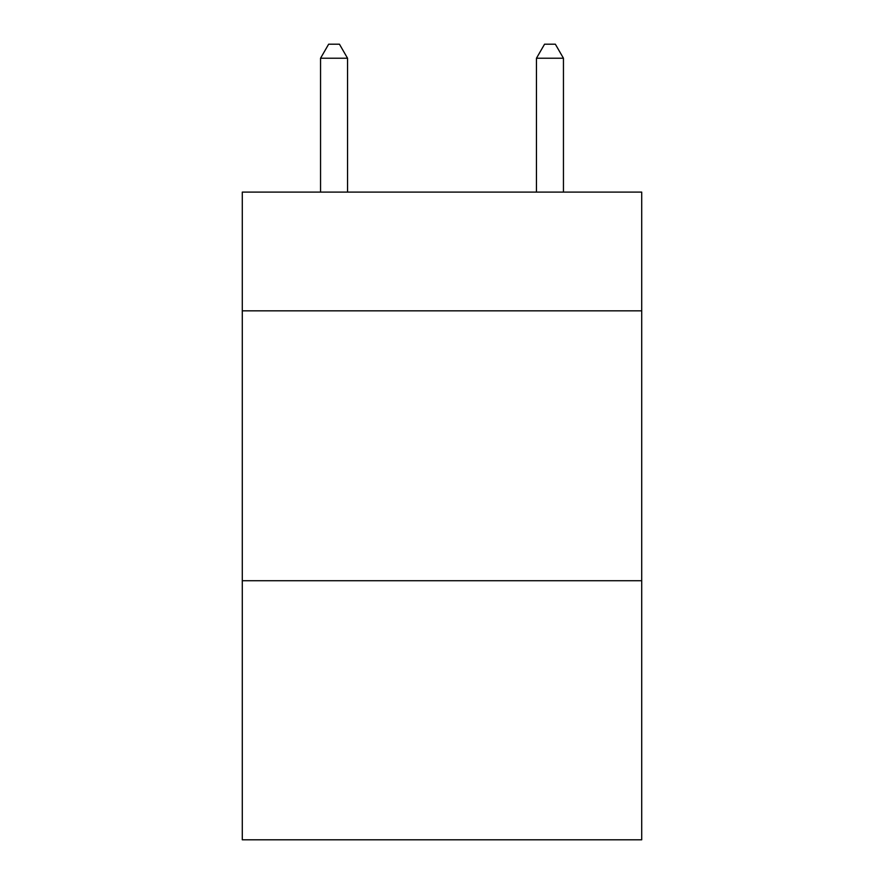 <?xml version="1.0" encoding="UTF-8"?>
<svg xmlns="http://www.w3.org/2000/svg" width="884" height="884" viewBox="0 0 884 884"><rect width="100%" height="100%" fill="white"/><g stroke="black" fill="none" stroke-linecap="round" stroke-linejoin="round"><path stroke-width="1.33" d="M641.707 310.837L641.707 192.093L242.293 192.093L242.293 310.837L641.707 310.837L641.707 839.8L242.293 839.8L242.293 310.837M641.707 580.722L242.293 580.722M347.545 192.093L347.545 58.233L320.549 58.233L320.549 192.093M320.549 58.233L328.649 44.2L339.445 44.2L347.545 58.233M563.451 192.093L563.451 58.233L536.455 58.233L536.455 192.093M536.455 58.233L544.555 44.2L555.351 44.2L563.451 58.233"/></g></svg>
